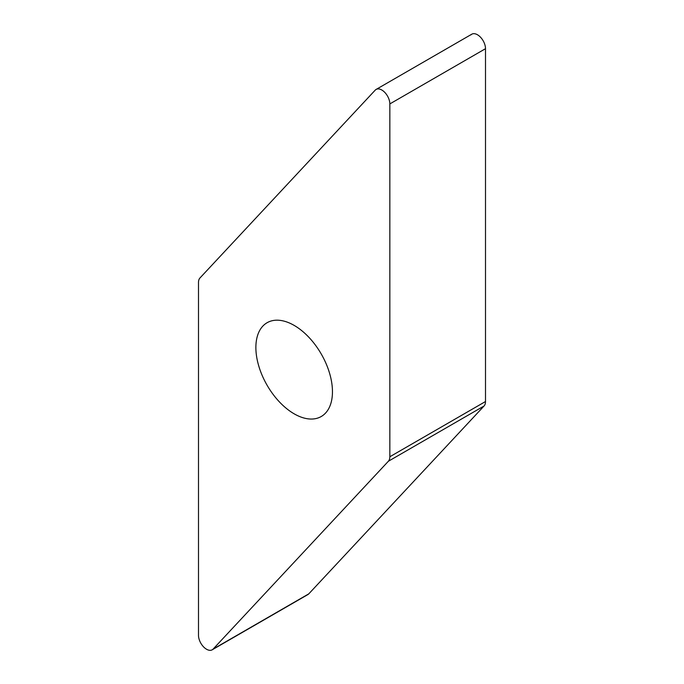 <?xml version="1.0" encoding="UTF-8"?>
<svg xmlns="http://www.w3.org/2000/svg" width="684" height="684" viewBox="0 0 684 684"><rect width="100%" height="100%" fill="white"/><g stroke="black" fill="none" stroke-linecap="round" stroke-linejoin="round"><path stroke-width="1.03" d="M306.817 594.986A11.372 6.566 60 0 0 308.792 593.849L484.05 406.005L308.792 593.849A11.372 6.566 60 0 1 307.886 594.567L212.22 649.8A11.372 6.566 -120 0 0 213.117 649.082L388.384 461.247A11.372 6.566 -120 0 0 389.837 456.758L389.837 103.925A11.372 6.566 -120 0 0 384.87 92.485A11.372 6.566 -120 0 0 376.114 89.433A11.372 6.566 -120 0 0 375.208 90.151L199.95 277.995A11.372 6.566 -120 0 0 198.497 282.475L198.497 635.308A11.372 6.566 -120 0 0 203.456 646.756A11.372 6.566 -120 0 0 212.22 649.8M484.05 406.005A11.372 6.566 60 0 0 485.503 401.525L485.503 48.692L485.503 401.525A11.372 6.566 60 0 1 484.05 406.005L388.384 461.247M376.114 89.433L471.78 34.2A11.372 6.566 60 0 1 480.544 37.244A11.372 6.566 60 0 1 485.503 48.692L389.837 103.925M294.163 413.829A54.147 31.259 -120 0 0 321.241 416.513A54.147 31.259 -120 0 0 329.543 373.122A54.147 31.259 -120 0 0 294.163 325.404A54.147 31.259 -120 0 0 267.093 322.72A54.147 31.259 -120 0 0 258.791 366.111A54.147 31.259 -120 0 0 294.163 413.829M470.883 34.918A11.372 6.566 60 0 1 479.886 36.585A11.372 6.566 60 0 1 485.503 48.692M485.503 401.525L389.837 456.758M308.792 593.849L213.117 649.082"/></g></svg>

